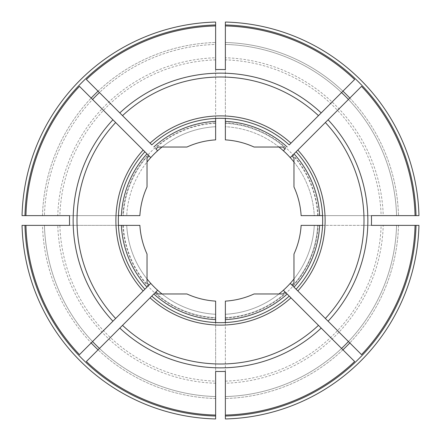 <?xml version="1.0" encoding="UTF-8"?>
<svg xmlns="http://www.w3.org/2000/svg" width="441" height="441" viewBox="0 0 441 441"><rect width="100%" height="100%" fill="white"/><g stroke="black" fill="none" stroke-linecap="round" stroke-linejoin="round"><path stroke-width="0.33" stroke-dasharray="2.21 1.65" d="M225.368 371.41L225.368 322.558A102.174 102.174 0 0 1 215.632 322.558L215.632 371.41M418.95 225.368L383.229 225.368A162.806 162.806 0 0 1 225.368 383.229L225.368 317.685A97.307 97.307 0 0 0 285.779 292.664L285.09 291.975A96.336 96.336 0 0 1 282.813 293.971L254.049 293.971A80.764 80.764 0 0 1 225.368 301.12L225.368 317.685A97.307 97.307 0 0 0 285.779 292.664L283.37 290.25M361.515 354.63L328.082 321.202M278.982 293.971A93.905 93.905 0 0 1 225.368 314.279A93.905 93.905 0 0 0 314.279 225.368L317.685 225.368A97.307 97.307 0 0 1 292.664 285.779A97.307 97.307 0 0 0 317.685 225.368L301.12 225.368A80.764 80.764 0 0 1 293.971 254.049L293.971 282.813A96.336 96.336 0 0 1 291.975 285.09L290.25 283.37M325.353 318.474L296.104 289.224A102.174 102.174 0 0 0 322.558 225.368L371.41 225.368M354.63 361.515L321.202 328.082M318.474 325.353L289.224 296.104A102.174 102.174 0 0 1 225.368 322.558A102.174 102.174 0 0 0 289.224 296.104M150.75 157.63L148.336 155.221A97.307 97.307 0 0 0 123.315 215.632L57.771 215.632A162.806 162.806 0 0 1 215.632 57.771L215.632 122.824A97.797 97.797 0 0 0 122.824 215.632M69.59 225.368L118.442 225.368A102.174 102.174 0 0 1 144.896 151.776L115.647 122.526M112.918 119.798L92.566 99.446A176.13 176.13 0 0 0 44.436 215.632L42.49 215.632L44.436 215.632A176.13 176.13 0 0 1 215.632 44.436L215.632 25.942L215.632 44.436A176.13 176.13 0 0 0 99.446 92.566L86.37 79.485M157.63 150.75L155.91 149.025A96.336 96.336 0 0 1 158.187 147.029L186.951 147.029A80.764 80.764 0 0 1 215.632 139.88L215.632 122.824M215.632 69.59L215.632 118.442A102.174 102.174 0 0 0 151.776 144.896L122.526 115.647M119.798 112.918L99.446 92.566M215.632 118.442A102.174 102.174 0 0 1 225.368 118.442L225.368 69.59M354.63 79.485L342.933 91.188A178.076 178.076 0 0 0 225.368 42.49L225.368 44.436A176.13 176.13 0 0 1 396.564 215.632L398.51 215.632L396.564 215.632A176.13 176.13 0 0 0 348.434 99.446L328.082 119.798M225.368 22.05L225.368 57.771A162.806 162.806 0 0 1 383.229 215.632L381.123 215.632A160.695 160.695 0 0 0 225.368 59.877L225.368 57.771M225.368 59.877L225.368 126.721A93.905 93.905 0 0 1 314.279 215.632L301.12 215.632A80.764 80.764 0 0 0 293.971 186.951L293.971 158.187A96.336 96.336 0 0 0 291.975 155.91L290.25 157.63M225.368 123.315A97.307 97.307 0 0 1 285.779 148.336L285.09 149.025A96.336 96.336 0 0 0 282.813 147.029L254.049 147.029A80.764 80.764 0 0 0 225.368 139.88L225.368 123.315A97.307 97.307 0 0 1 285.779 148.336L283.37 150.75M215.632 22.05L215.632 57.771M225.368 383.229L225.368 418.95M225.368 415.058L225.368 396.564L225.368 415.058M225.368 42.49A178.076 178.076 0 0 1 342.933 91.188L321.202 112.918M318.474 115.647L289.224 144.896A102.174 102.174 0 0 0 225.368 118.442M361.515 86.37L348.434 99.446A176.13 176.13 0 0 1 396.564 215.632A176.13 176.13 0 0 0 225.368 44.436A176.13 176.13 0 0 1 341.555 92.566A176.13 176.13 0 0 0 225.368 44.436M325.353 122.526L296.104 151.776A102.174 102.174 0 0 1 322.558 225.368M157.63 290.25L155.221 292.664A97.307 97.307 0 0 0 215.632 317.685L215.632 301.12A80.764 80.764 0 0 1 186.951 293.971L158.187 293.971A96.336 96.336 0 0 1 155.91 291.975L155.221 292.664A97.307 97.307 0 0 0 215.632 317.685M151.776 296.104A102.174 102.174 0 0 0 215.632 322.558A102.174 102.174 0 0 1 151.776 296.104L122.526 325.353M119.798 328.082L86.37 361.515M150.75 283.37L149.025 285.09A96.336 96.336 0 0 1 147.029 282.813L147.029 254.049A80.764 80.764 0 0 1 139.88 225.368L122.824 225.368A97.797 97.797 0 0 0 215.632 318.176L215.632 418.95M144.896 289.224A102.174 102.174 0 0 1 118.442 225.368A102.174 102.174 0 0 0 144.896 289.224L115.647 318.474M112.918 321.202L79.485 354.63M118.442 215.632L69.59 215.632M25.942 215.632L42.49 215.632L25.942 215.632M22.05 215.632L57.771 215.632M139.88 215.632L123.315 215.632A97.307 97.307 0 0 1 148.336 155.221L149.025 155.91A96.336 96.336 0 0 0 147.029 158.187L147.029 186.951A80.764 80.764 0 0 0 139.88 215.632M22.05 225.368L122.824 225.368M42.49 225.368L25.942 225.368L42.49 225.368A178.076 178.076 0 0 0 91.188 342.933A178.076 178.076 0 0 1 42.49 225.368M371.41 215.632L322.558 215.632M381.123 215.632L314.279 215.632A93.905 93.905 0 0 0 293.971 162.018M383.229 215.632L418.95 215.632M415.058 215.632L398.51 215.632L415.058 215.632M215.632 398.51A178.076 178.076 0 0 1 98.067 349.812A178.076 178.076 0 0 0 215.632 398.51L215.632 396.564A176.13 176.13 0 0 1 44.436 225.368A176.13 176.13 0 0 0 92.566 341.555A176.13 176.13 0 0 1 44.436 225.368M162.018 147.029A93.905 93.905 0 0 1 215.632 126.721A93.905 93.905 0 0 0 126.721 215.632A93.905 93.905 0 0 1 147.029 162.018M215.632 123.315A97.307 97.307 0 0 0 155.221 148.336A97.307 97.307 0 0 1 215.632 123.315M225.368 318.176A97.797 97.797 0 0 0 318.176 225.368L314.279 225.368A93.905 93.905 0 0 1 293.971 278.982M318.176 225.368L383.229 225.368M396.564 225.368A176.13 176.13 0 0 1 225.368 396.564A176.13 176.13 0 0 0 341.555 348.434A176.13 176.13 0 0 1 225.368 396.564A176.13 176.13 0 0 0 396.564 225.368L398.51 225.368L396.564 225.368A176.13 176.13 0 0 1 348.434 341.555A176.13 176.13 0 0 0 396.564 225.368M415.058 225.368L398.51 225.368L415.058 225.368M287.157 146.958A99.253 99.253 0 0 0 225.368 121.363M294.042 287.157A99.253 99.253 0 0 0 319.637 225.368M278.982 147.029A93.905 93.905 0 0 0 225.368 126.721M317.685 215.632A97.307 97.307 0 0 0 292.664 155.221A97.307 97.307 0 0 1 317.685 215.632M319.637 215.632A99.253 99.253 0 0 0 294.042 153.843M123.315 225.368A97.307 97.307 0 0 0 148.336 285.779A97.307 97.307 0 0 1 123.315 225.368M92.566 99.446L79.485 86.37M99.446 348.434A176.13 176.13 0 0 0 215.632 396.564A176.13 176.13 0 0 1 99.446 348.434M162.018 293.971A93.905 93.905 0 0 0 215.632 314.279L215.632 318.176M126.721 225.368A93.905 93.905 0 0 0 215.632 314.279A93.905 93.905 0 0 1 126.721 225.368A93.905 93.905 0 0 0 147.029 278.982M153.843 294.042A99.253 99.253 0 0 0 215.632 319.637M215.632 121.363A99.253 99.253 0 0 0 153.843 146.958M121.363 225.368A99.253 99.253 0 0 0 146.958 287.157M225.368 319.637A99.253 99.253 0 0 0 287.157 294.042M146.958 153.843A99.253 99.253 0 0 0 121.363 215.632M215.632 383.229A162.806 162.806 0 0 1 57.771 225.368M59.877 225.368A160.695 160.695 0 0 0 215.632 381.123M42.49 215.632A178.076 178.076 0 0 1 91.188 98.067A178.076 178.076 0 0 0 42.49 215.632M98.067 91.188A178.076 178.076 0 0 1 215.632 42.49A178.076 178.076 0 0 0 98.067 91.188M225.368 381.123A160.695 160.695 0 0 0 381.123 225.368M398.51 225.368A178.076 178.076 0 0 1 349.812 342.933A178.076 178.076 0 0 0 398.51 225.368M342.933 349.812A178.076 178.076 0 0 1 225.368 398.51A178.076 178.076 0 0 0 342.933 349.812M318.176 215.632A97.797 97.797 0 0 0 225.368 122.824M349.812 98.067A178.076 178.076 0 0 1 398.51 215.632A178.076 178.076 0 0 0 349.812 98.067M215.632 59.877A160.695 160.695 0 0 0 59.877 215.632"/><path stroke-width="0.66" d="M348.434 341.555A176.13 176.13 0 0 1 341.555 348.434M225.368 416.028A195.589 195.589 0 0 0 416.028 225.368L418.95 225.368A198.511 198.511 0 0 1 225.368 418.95L225.368 415.058A194.619 194.619 0 0 0 354.63 361.515L283.37 290.25A93.905 93.905 0 0 0 293.971 278.982M147.029 278.982A93.905 93.905 0 0 0 157.63 290.25L86.37 361.515A194.619 194.619 0 0 0 215.632 415.058L215.632 416.028A195.589 195.589 0 0 1 24.972 225.368L22.05 225.368A198.511 198.511 0 0 0 215.632 418.95L215.632 416.028M225.368 322.558L225.368 301.12A80.764 80.764 0 0 0 254.049 293.971L282.813 293.971A96.336 96.336 0 0 0 285.09 291.975L289.224 296.104A102.174 102.174 0 0 1 151.776 296.104L153.843 294.042A99.253 99.253 0 0 0 215.632 319.637L215.632 322.558M162.018 147.029A93.905 93.905 0 0 0 150.75 157.63L79.485 86.37A194.619 194.619 0 0 0 25.942 215.632L22.05 215.632A198.511 198.511 0 0 1 215.632 22.05L215.632 24.972A195.589 195.589 0 0 0 24.972 215.632M150.75 283.37L79.485 354.63A194.619 194.619 0 0 1 25.942 225.368L24.972 225.368M341.555 92.566A176.13 176.13 0 0 1 348.434 99.446M416.028 225.368L415.058 225.368A194.619 194.619 0 0 1 361.515 354.63L290.25 283.37M322.558 225.368L301.12 225.368A80.764 80.764 0 0 1 293.971 254.049L293.971 282.813A96.336 96.336 0 0 1 291.975 285.09L296.104 289.224A102.174 102.174 0 0 0 296.104 151.776L290.25 157.63A93.905 93.905 0 0 0 278.982 147.029M215.632 24.972L215.632 69.59A150.993 150.993 0 0 1 225.368 69.59L225.368 22.05A198.511 198.511 0 0 1 418.95 215.632L415.058 215.632A194.619 194.619 0 0 0 361.515 86.37L328.082 119.798A147.36 147.36 0 0 1 328.082 321.202L325.353 318.474A143.507 143.507 0 0 0 325.353 122.526L291.975 155.91A96.336 96.336 0 0 1 293.971 158.187L293.971 186.951A80.764 80.764 0 0 1 301.12 215.632L319.637 215.632A99.253 99.253 0 0 0 294.042 153.843M321.202 328.082L318.474 325.353A143.507 143.507 0 0 1 122.526 325.353L119.798 328.082A147.36 147.36 0 0 0 321.202 328.082M115.647 122.526L112.918 119.798A147.36 147.36 0 0 0 112.918 321.202L115.647 318.474A143.507 143.507 0 0 1 115.647 122.526M157.63 150.75L155.91 149.025A96.336 96.336 0 0 1 158.187 147.029L186.951 147.029A80.764 80.764 0 0 1 215.632 139.88L215.632 118.442M225.368 25.942A194.619 194.619 0 0 1 354.63 79.485L289.224 144.896A102.174 102.174 0 0 0 151.776 144.896L86.37 79.485A194.619 194.619 0 0 1 215.632 25.942M92.566 99.446A176.13 176.13 0 0 1 99.446 92.566M122.526 115.647L119.798 112.918A147.36 147.36 0 0 1 321.202 112.918L318.474 115.647A143.507 143.507 0 0 0 122.526 115.647M225.368 44.436L225.368 42.49M225.368 123.315L225.368 126.721M287.157 146.958A99.253 99.253 0 0 0 225.368 121.363L225.368 139.88A80.764 80.764 0 0 1 254.049 147.029L282.813 147.029A96.336 96.336 0 0 1 285.09 149.025L283.37 150.75M225.368 121.363L225.368 118.442M225.368 415.058L225.368 371.41A150.993 150.993 0 0 1 215.632 371.41L215.632 415.058M328.082 119.798L325.353 122.526L328.082 119.798M99.446 348.434A176.13 176.13 0 0 1 92.566 341.555M118.442 225.368L139.88 225.368A80.764 80.764 0 0 0 147.029 254.049L147.029 282.813A96.336 96.336 0 0 0 149.025 285.09L144.896 289.224A102.174 102.174 0 0 1 144.896 151.776L146.958 153.843A99.253 99.253 0 0 0 121.363 215.632L139.88 215.632A80.764 80.764 0 0 1 147.029 186.951L147.029 158.187A96.336 96.336 0 0 1 149.025 155.91L146.958 153.843M25.942 225.368L69.59 225.368A150.993 150.993 0 0 1 69.59 215.632L25.942 215.632M121.363 215.632L118.442 215.632M415.058 215.632L371.41 215.632A150.993 150.993 0 0 1 371.41 225.368L415.058 225.368M322.558 215.632L319.637 215.632M215.632 121.363A99.253 99.253 0 0 0 153.843 146.958M416.028 215.632A195.589 195.589 0 0 0 225.368 24.972M150.75 157.63A93.905 93.905 0 0 0 147.029 162.018M293.971 162.018A93.905 93.905 0 0 0 290.25 157.63M215.632 396.564L215.632 398.51M215.632 314.279L215.632 317.685M157.63 290.25A93.905 93.905 0 0 0 162.018 293.971M278.982 293.971A93.905 93.905 0 0 0 283.37 290.25M153.843 294.042L155.91 291.975A96.336 96.336 0 0 0 158.187 293.971L186.951 293.971A80.764 80.764 0 0 0 215.632 301.12L215.632 319.637M121.363 225.368A99.253 99.253 0 0 0 146.958 287.157M225.368 319.637A99.253 99.253 0 0 0 287.157 294.042M294.042 287.157A99.253 99.253 0 0 0 319.637 225.368M151.776 296.104A102.174 102.174 0 0 0 289.224 296.104M98.067 349.812A178.076 178.076 0 0 1 91.188 342.933M91.188 98.067A178.076 178.076 0 0 1 98.067 91.188M297.829 290.95A104.605 104.605 0 0 0 297.829 150.05M349.812 342.933A178.076 178.076 0 0 1 342.933 349.812M290.95 143.171A104.605 104.605 0 0 0 150.05 143.171M150.05 297.829A104.605 104.605 0 0 0 290.95 297.829M143.171 150.05A104.605 104.605 0 0 0 143.171 290.95M342.933 91.188A178.076 178.076 0 0 1 349.812 98.067M289.224 144.896A102.174 102.174 0 0 0 151.776 144.896"/></g></svg>
